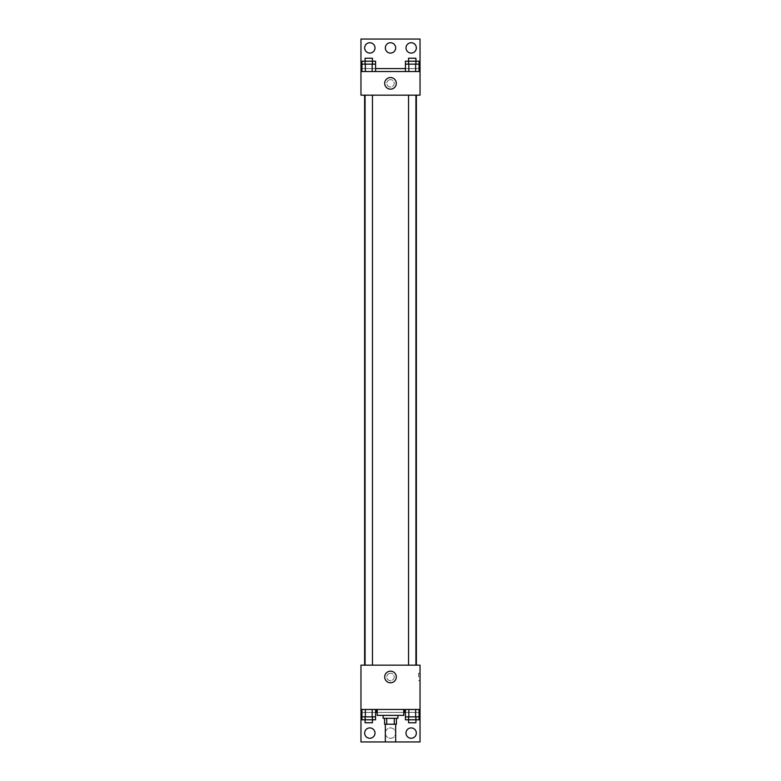 <?xml version="1.0" encoding="UTF-8"?>
<svg xmlns="http://www.w3.org/2000/svg" width="781" height="781" viewBox="0 0 781 781"><rect width="100%" height="100%" fill="white"/><g stroke="black" fill="none" stroke-linecap="round" stroke-linejoin="round"><path stroke-width="0.59" stroke-dasharray="3.9 2.93" d="M395.664 741.95L385.336 741.95M395.664 724.231L385.336 724.231L395.664 724.231M386.712 724.231L384.594 724.231L384.594 718.325L386.712 718.325L386.712 724.231L396.406 724.231L396.406 718.325L394.288 718.325L394.288 724.231M386.712 718.325L384.594 718.325M394.288 718.325L396.406 718.325M383.12 718.325L397.88 718.325M390.5 715.367L383.12 715.367L390.5 715.367M403.787 715.367L377.213 715.367M403.787 709.46L377.213 709.46L403.787 709.46M376.579 709.46L420.032 709.46L376.579 709.46M415.648 709.46L405.417 709.46L419.055 709.46L408.824 709.46L415.648 709.46L415.648 716.851L419.055 716.851L419.055 712.418L405.417 712.418L415.648 712.418L405.417 712.418L405.417 716.851L415.648 716.851M372.176 709.46L361.945 709.46L375.583 709.46L365.352 709.46L372.176 709.46L372.176 716.851L375.583 716.851L375.583 712.418L361.945 712.418L372.176 712.418L361.945 712.418L361.945 716.851L372.176 716.851M420.032 676.981L420.032 673.281L420.032 676.981M360.968 709.46L360.968 741.95L420.032 741.95L420.032 709.46L360.968 709.46L360.968 665.158L420.032 665.158L420.032 709.46M415.931 665.158L408.541 665.158L415.931 665.158L408.541 665.158L415.931 665.158L415.931 95.165L408.541 95.165L415.931 95.165M372.459 665.158L365.069 665.158L372.459 665.158L365.069 665.158L372.459 665.158L372.459 95.165L365.069 95.165L372.459 95.165M364.629 665.158L416.371 665.158L364.629 665.158M390.5 673.281A3.69 3.69 0 0 0 387.308 678.826A3.69 3.69 0 0 0 393.692 678.826A3.69 3.69 0 0 0 390.5 673.281A3.69 3.69 0 0 1 393.692 678.826A3.69 3.69 0 0 1 387.308 678.826A3.69 3.69 0 0 1 390.5 673.281M360.968 676.981L360.968 673.281L360.968 676.981M384.691 676.981A5.809 5.809 0 0 0 393.399 682.008A5.809 5.809 0 0 0 393.399 671.943A5.809 5.809 0 0 0 384.691 676.981M418.548 676.981L418.548 673.281L418.548 676.981M406.003 733.086A5.164 5.164 0 0 1 413.754 728.614A5.164 5.164 0 0 1 413.754 737.567A5.164 5.164 0 0 1 406.003 733.086M364.659 733.086A5.164 5.164 0 0 1 372.41 728.614A5.164 5.164 0 0 1 372.41 737.567A5.164 5.164 0 0 1 364.659 733.086M385.336 733.086A5.164 5.164 0 0 1 393.087 728.614A5.164 5.164 0 0 1 393.087 737.567A5.164 5.164 0 0 1 385.336 733.086A5.164 5.164 0 0 1 393.087 728.614A5.164 5.164 0 0 1 393.087 737.567A5.164 5.164 0 0 1 385.336 733.086M361.945 719.799L372.176 719.799L372.176 712.418L361.945 712.418L375.583 712.418L372.176 712.418L375.583 712.418L372.176 712.418L372.176 719.799L375.583 719.799M405.417 719.799L415.648 719.799L415.648 712.418L405.417 712.418L419.055 712.418L415.648 712.418L419.055 712.418L415.648 712.418L415.648 719.799L419.055 719.799M403.787 712.418L377.213 712.418M420.032 712.418L360.968 712.418M416.371 95.165L364.629 95.165L416.371 95.165M360.968 95.165L420.032 95.165L420.032 71.54L360.968 71.54L360.968 95.165M390.5 79.662A3.69 3.69 0 0 0 387.308 85.197A3.69 3.69 0 0 0 393.692 85.197A3.69 3.69 0 0 0 390.5 79.662A3.69 3.69 0 0 1 393.692 85.197A3.69 3.69 0 0 1 387.308 85.197A3.69 3.69 0 0 1 390.5 79.662M420.032 83.352L420.032 87.042L420.032 83.352M360.968 71.54L360.968 39.05L420.032 39.05L420.032 71.54L360.968 71.54L420.032 71.54M361.945 71.54L375.583 71.54L361.945 71.54M419.055 71.54L408.824 71.54L419.055 71.54M405.417 71.54L415.648 71.54L405.417 71.54M360.968 83.352L360.968 87.042L360.968 83.352M384.691 83.352A5.809 5.809 0 0 0 393.399 88.38A5.809 5.809 0 0 0 393.399 78.325A5.809 5.809 0 0 0 384.691 83.352M385.336 47.914A5.164 5.164 0 0 1 393.087 43.433A5.164 5.164 0 0 1 393.087 52.386A5.164 5.164 0 0 1 385.336 47.914M374.997 47.914A5.164 5.164 0 0 1 367.246 52.386A5.164 5.164 0 0 1 367.246 43.433A5.164 5.164 0 0 1 374.997 47.914M416.341 47.914A5.164 5.164 0 0 1 408.59 52.386A5.164 5.164 0 0 1 408.59 43.433A5.164 5.164 0 0 1 416.341 47.914M372.176 64.149L361.945 64.149L361.945 68.582L375.583 68.582L365.352 68.582L375.583 68.582L372.176 68.582L375.583 68.582L375.583 64.149L372.176 64.149L372.176 71.54M415.648 64.149L405.417 64.149L405.417 68.582L419.055 68.582L408.824 68.582L419.055 68.582L415.648 68.582L419.055 68.582L419.055 64.149L415.648 64.149L415.648 71.54M360.968 68.582L420.032 68.582M415.931 64.149L408.541 64.149L415.931 64.149M408.824 64.149L408.824 71.54M415.931 61.201L408.541 61.201L415.931 61.201M372.459 64.149L365.069 64.149L372.459 64.149M365.352 64.149L365.352 71.54M372.459 61.201L365.069 61.201L372.459 61.201M405.417 61.201L419.055 61.201M405.417 68.582L415.648 68.582L405.417 68.582M408.824 61.201L408.824 68.582L408.824 61.201M415.648 61.201L415.648 68.582L415.648 61.201M415.931 58.243L408.541 58.243M361.945 61.201L375.583 61.201M361.945 68.582L372.176 68.582L361.945 68.582M365.352 61.201L365.352 68.582L365.352 61.201M372.176 61.201L372.176 68.582L372.176 61.201M372.459 58.243L365.069 58.243M415.931 716.851L408.541 716.851L415.931 716.851M408.824 709.46L408.824 716.851M415.931 719.799L408.541 719.799L415.931 719.799M372.459 716.851L365.069 716.851L372.459 716.851M365.352 709.46L365.352 716.851M372.459 719.799L365.069 719.799L372.459 719.799M408.824 712.418L408.824 719.799L408.824 712.418M415.931 722.757L408.541 722.757M365.352 712.418L365.352 719.799L365.352 712.418M372.459 722.757L365.069 722.757M420.032 673.281L418.548 673.281M420.032 680.671L418.548 680.671M365.069 95.165L365.069 665.158M408.541 95.165L408.541 665.158"/><path stroke-width="1.17" d="M385.336 724.231L385.336 741.95L395.664 741.95L395.664 724.231M394.288 718.325L394.288 724.231L384.594 724.231L384.594 718.325M394.288 724.231L396.406 724.231L396.406 718.325M397.88 715.367L397.88 718.325L383.12 718.325L383.12 715.367M386.712 718.325L386.712 724.231M377.213 709.46L377.213 715.367L403.787 715.367L403.787 709.46M360.968 709.46L360.968 665.158L420.032 665.158L420.032 709.46L360.968 709.46L360.968 741.95L420.032 741.95L420.032 712.418L419.055 712.418M420.032 709.46L420.032 712.418M384.691 676.981A5.809 5.809 0 0 1 393.399 671.943A5.809 5.809 0 0 1 393.399 682.008A5.809 5.809 0 0 1 384.691 676.981M404.421 709.46L404.421 712.418L403.787 712.418M405.417 712.418L404.421 712.418M376.579 709.46L376.579 712.418L375.583 712.418M361.945 712.418L360.968 712.418M377.213 712.418L376.579 712.418M406.003 733.086A5.164 5.164 0 0 1 413.754 728.614A5.164 5.164 0 0 1 413.754 737.567A5.164 5.164 0 0 1 406.003 733.086M364.659 733.086A5.164 5.164 0 0 1 372.41 728.614A5.164 5.164 0 0 1 372.41 737.567A5.164 5.164 0 0 1 364.659 733.086M416.371 95.165L416.371 665.158M415.931 665.158L415.931 95.165M372.459 95.165L372.459 665.158M420.032 95.165L360.968 95.165L360.968 39.05L420.032 39.05L420.032 95.165M420.032 71.54L360.968 71.54M384.691 83.352A5.809 5.809 0 0 1 393.399 78.325A5.809 5.809 0 0 1 393.399 88.38A5.809 5.809 0 0 1 384.691 83.352M360.968 68.582L361.945 68.582M375.583 68.582L405.417 68.582M419.055 68.582L420.032 68.582M385.336 47.914A5.164 5.164 0 0 1 393.087 43.433A5.164 5.164 0 0 1 393.087 52.386A5.164 5.164 0 0 1 385.336 47.914M374.997 47.914A5.164 5.164 0 0 1 367.246 52.386A5.164 5.164 0 0 1 367.246 43.433A5.164 5.164 0 0 1 374.997 47.914M416.341 47.914A5.164 5.164 0 0 1 408.59 52.386A5.164 5.164 0 0 1 408.59 43.433A5.164 5.164 0 0 1 416.341 47.914M415.931 64.149L415.931 58.243L408.541 58.243L408.541 61.201L419.055 61.201L419.055 64.149L405.417 64.149L405.417 71.54M419.055 64.149L419.055 71.54M415.648 64.149L415.648 71.54M408.824 64.149L408.824 71.54M372.459 64.149L372.459 58.243L365.069 58.243L365.069 61.201L375.583 61.201L375.583 64.149L361.945 64.149L361.945 71.54M375.583 64.149L375.583 71.54M372.176 64.149L372.176 71.54M365.352 64.149L365.352 71.54M408.541 64.149L408.541 61.201L405.417 61.201L405.417 64.149M365.069 64.149L365.069 61.201L361.945 61.201L361.945 64.149M419.055 709.46L419.055 716.851L405.417 716.851L405.417 719.799L415.931 719.799L415.931 722.757L408.541 722.757L408.541 716.851M405.417 709.46L405.417 716.851M415.648 709.46L415.648 716.851M408.824 709.46L408.824 716.851M415.931 716.851L415.931 719.799L419.055 719.799L419.055 716.851M375.583 709.46L375.583 716.851L361.945 716.851L361.945 719.799L372.459 719.799L372.459 722.757L365.069 722.757L365.069 716.851M361.945 709.46L361.945 716.851M372.176 709.46L372.176 716.851M365.352 709.46L365.352 716.851M372.459 716.851L372.459 719.799L375.583 719.799L375.583 716.851M364.629 95.165L364.629 665.158M408.541 665.158L408.541 95.165M365.069 95.165L365.069 665.158"/></g></svg>
